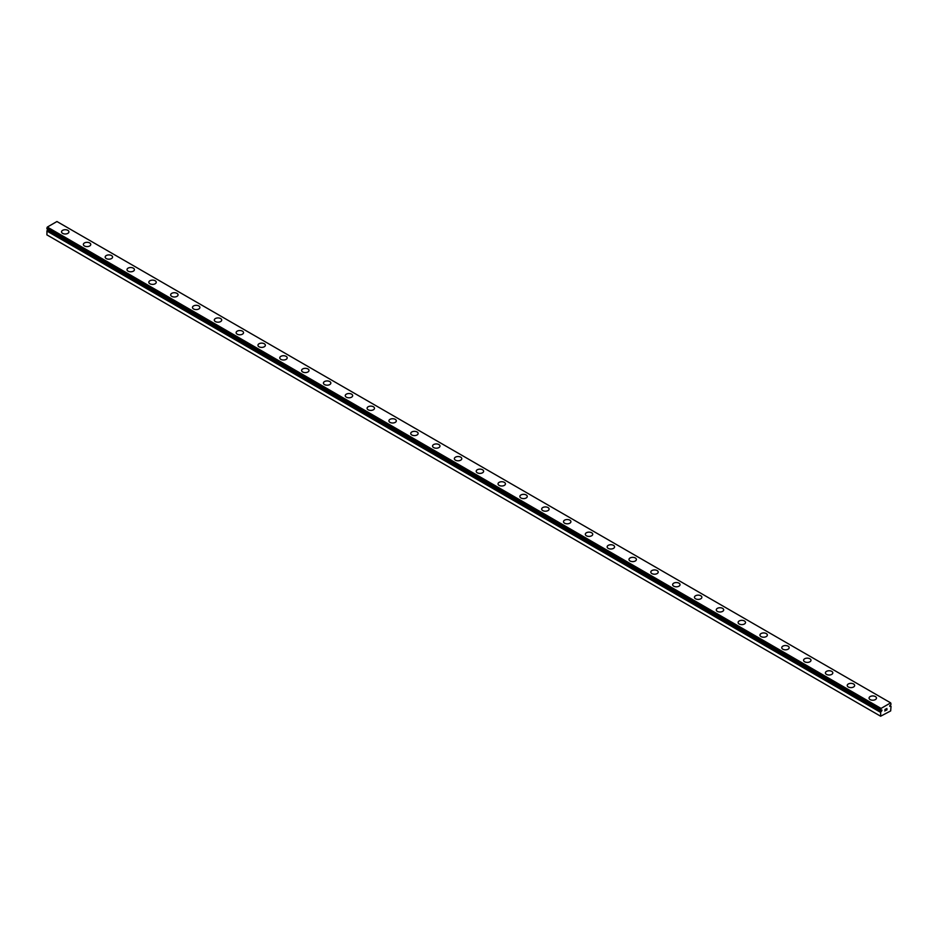 <?xml version="1.0" encoding="UTF-8"?>
<svg xmlns="http://www.w3.org/2000/svg" width="938" height="938" viewBox="0 0 938 938"><rect width="100%" height="100%" fill="white"/><g stroke="black" fill="none" stroke-linecap="round" stroke-linejoin="round"><path stroke-width="1.41" d="M880.7 710.183L880.7 710.183A1.407 0.809 -60 0 1 880.911 710.254A1.407 0.809 -60 0 1 881.075 710.406L882.013 710.078L881.568 711.168L47.357 230.185A1.407 0.809 -60 0 1 46.97 230.842L46.9 234.875L880.63 716.222L880.7 712.188L46.97 230.842M880.63 716.222L890.666 710.934L891.03 706.22A1.407 0.809 -60 0 1 890.807 706.162A1.407 0.809 -60 0 1 890.643 706.009L889.716 706.337L890.643 704.884A1.407 0.809 -60 0 1 891.03 704.215L890.666 702.867L56.937 221.52L47.334 227.066L46.9 228.743L880.641 710.16L881.063 708.413L890.666 702.867M61.533 231.85A3.705 2.134 180 0 1 63.819 229.88A3.705 2.134 180 0 1 67.853 230.338A3.705 2.134 180 0 1 68.931 231.862A3.705 2.134 180 0 1 66.645 233.832A3.705 2.134 180 0 1 62.612 233.363A3.705 2.134 180 0 1 61.533 231.85A3.705 2.134 180 0 1 63.819 229.892A3.705 2.134 180 0 1 67.853 230.349A3.705 2.134 180 0 1 68.931 231.85M83.353 244.455A3.705 2.134 180 0 1 85.639 242.485A3.705 2.134 180 0 1 89.673 242.942A3.705 2.134 180 0 1 90.763 244.466A3.705 2.134 180 0 1 88.477 246.436A3.705 2.134 180 0 1 84.443 245.967A3.705 2.134 180 0 1 83.353 244.455A3.705 2.134 180 0 1 85.639 242.485A3.705 2.134 180 0 1 89.673 242.954A3.705 2.134 180 0 1 90.763 244.455M105.185 257.059A3.705 2.134 180 0 1 107.471 255.077A3.705 2.134 180 0 1 111.505 255.546A3.705 2.134 180 0 1 112.583 257.059A3.705 2.134 180 0 1 110.297 259.029A3.705 2.134 180 0 1 106.264 258.571A3.705 2.134 180 0 1 105.185 257.059A3.705 2.134 180 0 1 107.471 255.089A3.705 2.134 180 0 1 111.505 255.558A3.705 2.134 180 0 1 112.583 257.059M127.005 269.652A3.705 2.134 180 0 1 129.292 267.682A3.705 2.134 180 0 1 133.325 268.151A3.705 2.134 180 0 1 134.415 269.663A3.705 2.134 180 0 1 132.129 271.633A3.705 2.134 180 0 1 128.096 271.164A3.705 2.134 180 0 1 127.005 269.652A3.705 2.134 180 0 1 129.292 267.693A3.705 2.134 180 0 1 133.325 268.151A3.705 2.134 180 0 1 134.415 269.652M148.825 282.256A3.705 2.134 180 0 1 151.112 280.286A3.705 2.134 180 0 1 155.157 280.743A3.705 2.134 180 0 1 156.236 282.268A3.705 2.134 180 0 1 153.949 284.237A3.705 2.134 180 0 1 149.916 283.768A3.705 2.134 180 0 1 148.825 282.256A3.705 2.134 180 0 1 151.124 280.286A3.705 2.134 180 0 1 155.157 280.755A3.705 2.134 180 0 1 156.236 282.256M170.657 294.86A3.705 2.134 180 0 1 172.944 292.879A3.705 2.134 180 0 1 176.977 293.348A3.705 2.134 180 0 1 178.068 294.86A3.705 2.134 180 0 1 175.781 296.83A3.705 2.134 180 0 1 171.736 296.373A3.705 2.134 180 0 1 170.657 294.86A3.705 2.134 180 0 1 172.944 292.891A3.705 2.134 180 0 1 176.977 293.36A3.705 2.134 180 0 1 178.068 294.86M192.478 307.465A3.705 2.134 180 0 1 194.764 305.483A3.705 2.134 180 0 1 198.809 305.952A3.705 2.134 180 0 1 199.888 307.465A3.705 2.134 180 0 1 197.601 309.434A3.705 2.134 180 0 1 193.568 308.965A3.705 2.134 180 0 1 192.478 307.465A3.705 2.134 180 0 1 194.776 305.495A3.705 2.134 180 0 1 198.809 305.952A3.705 2.134 180 0 1 199.888 307.465M214.31 320.069A3.705 2.134 180 0 1 216.596 318.088A3.705 2.134 180 0 1 220.629 318.557A3.705 2.134 180 0 1 221.708 320.069M220.629 318.545A3.705 2.134 180 0 1 221.708 320.057A3.705 2.134 180 0 1 219.422 322.039A3.705 2.134 180 0 1 215.388 321.57A3.705 2.134 180 0 1 214.31 320.057A3.705 2.134 180 0 1 216.596 318.088A3.705 2.134 180 0 1 220.629 318.545M236.13 332.662A3.705 2.134 180 0 1 238.416 330.68A3.705 2.134 180 0 1 242.45 331.149A3.705 2.134 180 0 1 243.54 332.662A3.705 2.134 180 0 1 241.254 334.632A3.705 2.134 180 0 1 237.22 334.174A3.705 2.134 180 0 1 236.13 332.662A3.705 2.134 180 0 1 238.416 330.692A3.705 2.134 180 0 1 242.45 331.161A3.705 2.134 180 0 1 243.54 332.662M257.962 345.266A3.705 2.134 180 0 1 260.248 343.285A3.705 2.134 180 0 1 264.282 343.754A3.705 2.134 180 0 1 265.36 345.266A3.705 2.134 180 0 1 263.074 347.236A3.705 2.134 180 0 1 259.04 346.779A3.705 2.134 180 0 1 257.962 345.266A3.705 2.134 180 0 1 260.248 343.296A3.705 2.134 180 0 1 264.282 343.754A3.705 2.134 180 0 1 265.36 345.266M286.102 356.358A3.705 2.134 180 0 1 287.192 357.87A3.705 2.134 180 0 1 284.906 359.84A3.705 2.134 180 0 1 280.861 359.371A3.705 2.134 180 0 1 279.782 357.859A3.705 2.134 180 0 1 282.068 355.901A3.705 2.134 180 0 1 286.102 356.358M279.782 357.859A3.705 2.134 180 0 1 282.068 355.889A3.705 2.134 180 0 1 286.102 356.346A3.705 2.134 180 0 1 287.192 357.859M307.934 368.962A3.705 2.134 180 0 1 309.012 370.463A3.705 2.134 180 0 1 306.726 372.433A3.705 2.134 180 0 1 302.693 371.976A3.705 2.134 180 0 1 301.602 370.463A3.705 2.134 180 0 1 303.9 368.493A3.705 2.134 180 0 1 307.934 368.962M301.602 370.463A3.705 2.134 180 0 1 303.889 368.482A3.705 2.134 180 0 1 307.934 368.951A3.705 2.134 180 0 1 309.012 370.463M329.754 381.567A3.705 2.134 180 0 1 330.844 383.067A3.705 2.134 180 0 1 328.558 385.037A3.705 2.134 180 0 1 324.513 384.58A3.705 2.134 180 0 1 323.434 383.067A3.705 2.134 180 0 1 325.721 381.098A3.705 2.134 180 0 1 329.754 381.567M323.434 383.067A3.705 2.134 180 0 1 325.721 381.086A3.705 2.134 180 0 1 329.754 381.555A3.705 2.134 180 0 1 330.844 383.067M345.254 395.66A3.705 2.134 180 0 1 347.541 393.69A3.705 2.134 180 0 1 351.586 394.148A3.705 2.134 180 0 1 352.665 395.672A3.705 2.134 180 0 1 350.378 397.642A3.705 2.134 180 0 1 346.345 397.173A3.705 2.134 180 0 1 345.254 395.66A3.705 2.134 180 0 1 347.552 393.702A3.705 2.134 180 0 1 351.586 394.159A3.705 2.134 180 0 1 352.665 395.66M367.086 408.264A3.705 2.134 180 0 1 369.373 406.295A3.705 2.134 180 0 1 373.406 406.752A3.705 2.134 180 0 1 374.485 408.264A3.705 2.134 180 0 1 372.198 410.246A3.705 2.134 180 0 1 368.165 409.777A3.705 2.134 180 0 1 367.086 408.264A3.705 2.134 180 0 1 369.373 406.295A3.705 2.134 180 0 1 373.406 406.764A3.705 2.134 180 0 1 374.485 408.264M388.907 420.869A3.705 2.134 180 0 1 391.193 418.887A3.705 2.134 180 0 1 395.226 419.356A3.705 2.134 180 0 1 396.317 420.869A3.705 2.134 180 0 1 394.03 422.839A3.705 2.134 180 0 1 389.997 422.381A3.705 2.134 180 0 1 388.907 420.869A3.705 2.134 180 0 1 391.193 418.899A3.705 2.134 180 0 1 395.226 419.368A3.705 2.134 180 0 1 396.317 420.869M410.738 433.462A3.705 2.134 180 0 1 413.025 431.492A3.705 2.134 180 0 1 417.058 431.949A3.705 2.134 180 0 1 418.137 433.473A3.705 2.134 180 0 1 415.851 435.443A3.705 2.134 180 0 1 411.817 434.974A3.705 2.134 180 0 1 410.738 433.462A3.705 2.134 180 0 1 413.025 431.503A3.705 2.134 180 0 1 417.058 431.961A3.705 2.134 180 0 1 418.137 433.462M432.559 446.066A3.705 2.134 180 0 1 434.845 444.096A3.705 2.134 180 0 1 438.878 444.553A3.705 2.134 180 0 1 439.969 446.066A3.705 2.134 180 0 1 437.683 448.047A3.705 2.134 180 0 1 433.637 447.578A3.705 2.134 180 0 1 432.559 446.066A3.705 2.134 180 0 1 434.845 444.096A3.705 2.134 180 0 1 438.878 444.565A3.705 2.134 180 0 1 439.969 446.066M454.379 458.67A3.705 2.134 180 0 1 456.665 456.689A3.705 2.134 180 0 1 460.71 457.158A3.705 2.134 180 0 1 461.789 458.67A3.705 2.134 180 0 1 459.503 460.64A3.705 2.134 180 0 1 455.469 460.183A3.705 2.134 180 0 1 454.379 458.67A3.705 2.134 180 0 1 456.677 456.7A3.705 2.134 180 0 1 460.71 457.169A3.705 2.134 180 0 1 461.789 458.67M476.211 471.263A3.705 2.134 180 0 1 478.497 469.293A3.705 2.134 180 0 1 482.531 469.75A3.705 2.134 180 0 1 483.621 471.275A3.705 2.134 180 0 1 481.335 473.244A3.705 2.134 180 0 1 477.29 472.775A3.705 2.134 180 0 1 476.211 471.263A3.705 2.134 180 0 1 478.497 469.305A3.705 2.134 180 0 1 482.531 469.762A3.705 2.134 180 0 1 483.621 471.263M498.031 483.867A3.705 2.134 180 0 1 500.317 481.898A3.705 2.134 180 0 1 504.363 482.355A3.705 2.134 180 0 1 505.441 483.879A3.705 2.134 180 0 1 503.155 485.849A3.705 2.134 180 0 1 499.122 485.38A3.705 2.134 180 0 1 498.031 483.867A3.705 2.134 180 0 1 500.329 481.898A3.705 2.134 180 0 1 504.363 482.367A3.705 2.134 180 0 1 505.441 483.867M519.863 496.472A3.705 2.134 180 0 1 522.149 494.49A3.705 2.134 180 0 1 526.183 494.959A3.705 2.134 180 0 1 527.262 496.472A3.705 2.134 180 0 1 524.975 498.441A3.705 2.134 180 0 1 520.942 497.984A3.705 2.134 180 0 1 519.863 496.472A3.705 2.134 180 0 1 522.149 494.502A3.705 2.134 180 0 1 526.183 494.971A3.705 2.134 180 0 1 527.262 496.472M541.683 509.076A3.705 2.134 180 0 1 543.97 507.106A3.705 2.134 180 0 1 548.003 507.564A3.705 2.134 180 0 1 549.093 509.076M548.003 507.564A3.705 2.134 180 0 1 549.093 509.064A3.705 2.134 180 0 1 546.807 511.046A3.705 2.134 180 0 1 542.774 510.577A3.705 2.134 180 0 1 541.683 509.064A3.705 2.134 180 0 1 543.97 507.095A3.705 2.134 180 0 1 548.003 507.564M563.515 521.68A3.705 2.134 180 0 1 565.802 519.699A3.705 2.134 180 0 1 569.835 520.168A3.705 2.134 180 0 1 570.914 521.68M569.835 520.156A3.705 2.134 180 0 1 570.914 521.669A3.705 2.134 180 0 1 568.627 523.65A3.705 2.134 180 0 1 564.594 523.181A3.705 2.134 180 0 1 563.515 521.669A3.705 2.134 180 0 1 565.802 519.699A3.705 2.134 180 0 1 569.835 520.156M585.335 534.273A3.705 2.134 180 0 1 587.622 532.292A3.705 2.134 180 0 1 591.655 532.761A3.705 2.134 180 0 1 592.746 534.273A3.705 2.134 180 0 1 590.459 536.243A3.705 2.134 180 0 1 586.414 535.786A3.705 2.134 180 0 1 585.335 534.273A3.705 2.134 180 0 1 587.622 532.303A3.705 2.134 180 0 1 591.655 532.772A3.705 2.134 180 0 1 592.746 534.273M607.156 546.877A3.705 2.134 180 0 1 609.442 544.896A3.705 2.134 180 0 1 613.487 545.365A3.705 2.134 180 0 1 614.566 546.877A3.705 2.134 180 0 1 612.28 548.847A3.705 2.134 180 0 1 608.246 548.39A3.705 2.134 180 0 1 607.156 546.877A3.705 2.134 180 0 1 609.454 544.908A3.705 2.134 180 0 1 613.487 545.365A3.705 2.134 180 0 1 614.566 546.877M635.307 557.969A3.705 2.134 180 0 1 636.398 559.482A3.705 2.134 180 0 1 634.111 561.452A3.705 2.134 180 0 1 630.066 560.983A3.705 2.134 180 0 1 628.988 559.47A3.705 2.134 180 0 1 631.274 557.512A3.705 2.134 180 0 1 635.307 557.969M628.988 559.47A3.705 2.134 180 0 1 631.274 557.5A3.705 2.134 180 0 1 635.307 557.958A3.705 2.134 180 0 1 636.398 559.47M657.139 570.574A3.705 2.134 180 0 1 658.218 572.074A3.705 2.134 180 0 1 655.932 574.044A3.705 2.134 180 0 1 651.898 573.587A3.705 2.134 180 0 1 650.808 572.074A3.705 2.134 180 0 1 653.106 570.105A3.705 2.134 180 0 1 657.139 570.574M650.808 572.074A3.705 2.134 180 0 1 653.094 570.093A3.705 2.134 180 0 1 657.139 570.562A3.705 2.134 180 0 1 658.218 572.074M678.96 583.178A3.705 2.134 180 0 1 680.038 584.679A3.705 2.134 180 0 1 677.752 586.649A3.705 2.134 180 0 1 673.719 586.191A3.705 2.134 180 0 1 672.64 584.679A3.705 2.134 180 0 1 674.926 582.709A3.705 2.134 180 0 1 678.96 583.178M672.64 584.679A3.705 2.134 180 0 1 674.926 582.697A3.705 2.134 180 0 1 678.96 583.166A3.705 2.134 180 0 1 680.038 584.679M694.46 597.272A3.705 2.134 180 0 1 696.746 595.302A3.705 2.134 180 0 1 700.78 595.759A3.705 2.134 180 0 1 701.87 597.283A3.705 2.134 180 0 1 699.584 599.253A3.705 2.134 180 0 1 695.55 598.784A3.705 2.134 180 0 1 694.46 597.272A3.705 2.134 180 0 1 696.746 595.313A3.705 2.134 180 0 1 700.78 595.771A3.705 2.134 180 0 1 701.87 597.272M716.292 609.876A3.705 2.134 180 0 1 718.578 607.894A3.705 2.134 180 0 1 722.612 608.363A3.705 2.134 180 0 1 723.69 609.876A3.705 2.134 180 0 1 721.404 611.846A3.705 2.134 180 0 1 717.371 611.388A3.705 2.134 180 0 1 716.292 609.876A3.705 2.134 180 0 1 718.578 607.906A3.705 2.134 180 0 1 722.612 608.375A3.705 2.134 180 0 1 723.69 609.876M738.112 622.48A3.705 2.134 180 0 1 740.399 620.499A3.705 2.134 180 0 1 744.432 620.968A3.705 2.134 180 0 1 745.522 622.48A3.705 2.134 180 0 1 743.236 624.45A3.705 2.134 180 0 1 739.191 623.993A3.705 2.134 180 0 1 738.112 622.48A3.705 2.134 180 0 1 740.399 620.51A3.705 2.134 180 0 1 744.432 620.979A3.705 2.134 180 0 1 745.522 622.48M759.932 635.073A3.705 2.134 180 0 1 762.219 633.103A3.705 2.134 180 0 1 766.264 633.56A3.705 2.134 180 0 1 767.343 635.085A3.705 2.134 180 0 1 765.056 637.054A3.705 2.134 180 0 1 761.023 636.585A3.705 2.134 180 0 1 759.932 635.073A3.705 2.134 180 0 1 762.231 633.115A3.705 2.134 180 0 1 766.264 633.572A3.705 2.134 180 0 1 767.343 635.073M781.764 647.677A3.705 2.134 180 0 1 784.051 645.707A3.705 2.134 180 0 1 788.084 646.165A3.705 2.134 180 0 1 789.175 647.677A3.705 2.134 180 0 1 786.888 649.659A3.705 2.134 180 0 1 782.843 649.19A3.705 2.134 180 0 1 781.764 647.677A3.705 2.134 180 0 1 784.051 645.707A3.705 2.134 180 0 1 788.084 646.176A3.705 2.134 180 0 1 789.175 647.677M803.585 660.282A3.705 2.134 180 0 1 805.871 658.3A3.705 2.134 180 0 1 809.904 658.769A3.705 2.134 180 0 1 810.995 660.282A3.705 2.134 180 0 1 808.708 662.251A3.705 2.134 180 0 1 804.675 661.794A3.705 2.134 180 0 1 803.585 660.282A3.705 2.134 180 0 1 805.883 658.312A3.705 2.134 180 0 1 809.904 658.781A3.705 2.134 180 0 1 810.995 660.282M825.417 672.874A3.705 2.134 180 0 1 827.703 670.905A3.705 2.134 180 0 1 831.736 671.362A3.705 2.134 180 0 1 832.815 672.886A3.705 2.134 180 0 1 830.529 674.856A3.705 2.134 180 0 1 826.495 674.387A3.705 2.134 180 0 1 825.417 672.874A3.705 2.134 180 0 1 827.703 670.916A3.705 2.134 180 0 1 831.736 671.374A3.705 2.134 180 0 1 832.815 672.874M847.237 685.479A3.705 2.134 180 0 1 849.523 683.509A3.705 2.134 180 0 1 853.557 683.966A3.705 2.134 180 0 1 854.647 685.49A3.705 2.134 180 0 1 852.361 687.46A3.705 2.134 180 0 1 848.327 686.991A3.705 2.134 180 0 1 847.237 685.479A3.705 2.134 180 0 1 849.523 683.509A3.705 2.134 180 0 1 853.557 683.978A3.705 2.134 180 0 1 854.647 685.479M869.069 698.083A3.705 2.134 180 0 1 871.355 696.102A3.705 2.134 180 0 1 875.389 696.571A3.705 2.134 180 0 1 876.467 698.083A3.705 2.134 180 0 1 874.181 700.053A3.705 2.134 180 0 1 870.147 699.596A3.705 2.134 180 0 1 869.069 698.083A3.705 2.134 180 0 1 871.355 696.113A3.705 2.134 180 0 1 875.389 696.582A3.705 2.134 180 0 1 876.467 698.083M884.933 709.527L885.624 709.128L884.933 709.527M884.933 710.265L884.933 710.898L884.921 710.265M884.839 711.051L885.624 709.022M886.176 709.105L886.902 708.436M886.715 709.304L886.293 710.113L886.715 709.304M886.293 710.113L887.043 709.679L886.293 710.113M886.093 710.324L887.031 709.785L886.093 710.336L886.879 708.612M880.7 712.188A1.407 0.809 -60 0 0 881.075 711.532L881.568 711.168M881.063 708.413L47.334 227.066M880.63 709.257L46.9 227.911M890.525 705.997L889.763 705.552M880.63 710.089L46.9 228.743M881.204 711.379L47.475 230.033M881.075 711.532L47.357 230.185M880.63 712.376L46.9 231.029M890.619 705.986L889.799 705.505M880.665 710.172L46.935 228.825"/></g></svg>
